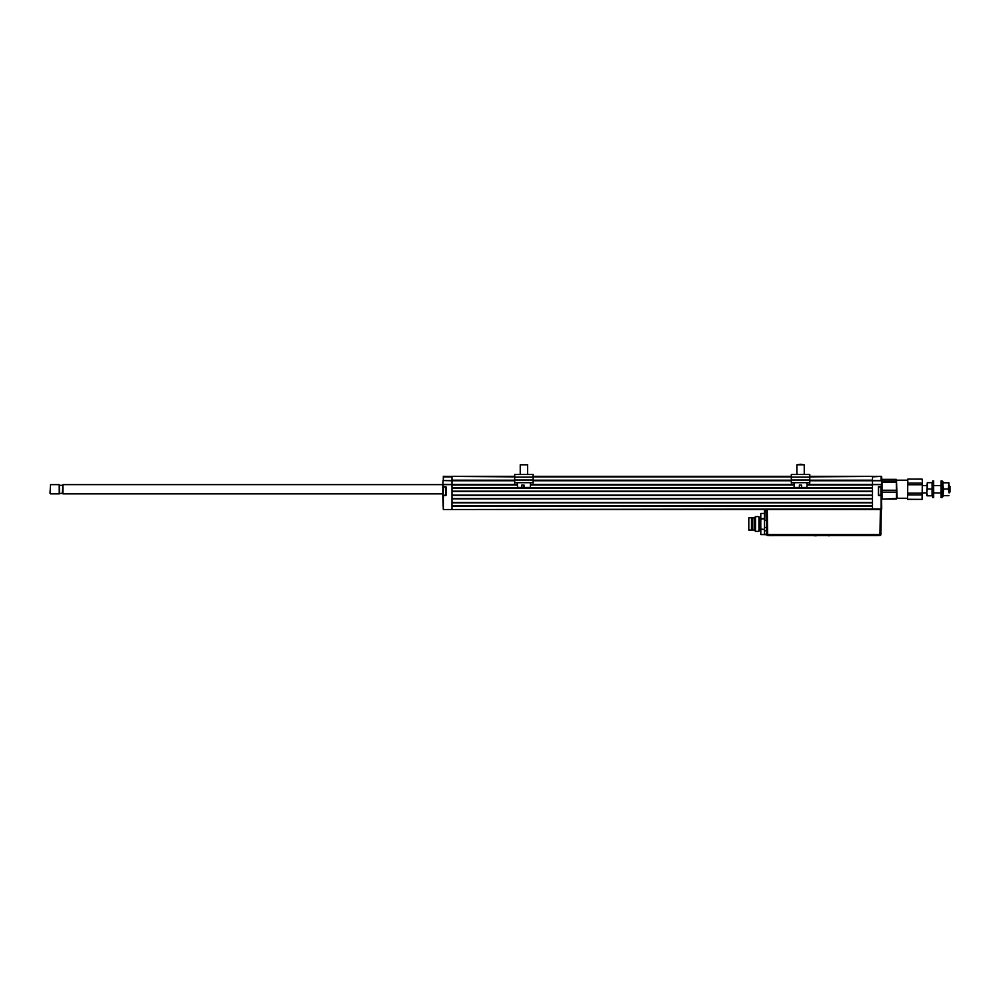 <?xml version="1.0" encoding="UTF-8"?>
<svg xmlns="http://www.w3.org/2000/svg" width="1000" height="1000" viewBox="0 0 1000 1000"><rect width="100%" height="100%" fill="white"/><g stroke="black" fill="none" stroke-linecap="round" stroke-linejoin="round"><path stroke-width="1.5" d="M872.487 502.788L452 502.788M452 502.512L872.487 502.512L872.487 498.825L452 498.825L452 502.512M452 505.925L872.487 505.925M809.775 476.325L872.487 476.325L872.487 480.562L881.712 480.562L881.525 486.75L881.712 484.625L872.487 484.625L872.487 509.525L872.487 506.2L452 506.2L452 509.525L452 484.438L517.438 484.438M766.15 509.525L766.338 520.513L764.663 520.513L764.488 509.888L764.488 534.65L766.625 534.65L766.338 509.525L767.262 509.525L443.325 509.525L881.15 508.963L880.387 509.525L881.312 509.525L880.875 534.575L879.95 534.575L880.387 509.525L767.262 509.525L767.7 535.487L879.95 535.487A0.925 0.925 0 0 0 880.875 534.575A0.925 0.925 0 0 1 879.95 535.487L879.95 534.575L766.775 534.575L766.338 509.525L766.775 534.575A0.925 0.925 0 0 0 767.7 535.487A0.925 0.925 0 0 1 766.775 534.575L766.775 534.575M514.7 476.875L443.325 476.325L443.325 480.562L452 480.562L452 476.325L514.7 476.325M533.138 476.325L791.338 476.325M443.325 476.875L452 476.875L452 480.2L514.7 480.2M809.775 476.875L881.15 476.325L872.487 476.875L872.487 480.2L809.775 480.2M881.712 476.875L881.712 480.562L881.15 476.325L881.15 480.75L809.775 480.75M791.338 480.75L533.138 480.75M514.7 480.75L452 480.75L452 484.625L443.325 484.625L443.325 486.562L446.087 486.925L446.087 495.225M872.487 480.562L872.487 484.438L881.525 484.438L881.15 486.562L878.388 486.925L878.575 495.225L880.938 495.225L880.938 486.925L878.575 486.925L878.575 495.225M530.4 484.438L794.075 484.438M807.05 484.438L872.487 484.438L872.487 480.75M517.45 484.988L452 484.988L452 487.762L872.487 487.762L872.487 484.988L807.025 484.988M872.487 488.038L452 488.038M452 491.175L872.487 491.175M872.487 491.45L452 491.45L452 495.138L872.487 495.138L872.487 491.45M872.487 495.412L452 495.412M452 498.55L872.487 498.55M445.725 495.412L442.775 495.6L443.325 509.525L442.775 486.562L442.962 495.412L445.725 495.225M445.725 486.925L442.962 486.75L442.962 484.438L452 484.438L452 480.75L443.325 480.562M442.775 495.6L442.975 484.625M445.725 495.6L443.325 495.6L443.325 508.963M442.962 480.75L442.962 484.438M445.725 486.75L442.962 486.75M443.55 495.225L445.913 495.225L445.913 486.925L443.55 486.925L443.175 494.862L443.55 486.925M442.775 495.125L442.962 482.825M442.975 484.438L442.975 486.75M878.75 495.225L881.712 495.6L881.15 509.525L881.15 495.6L878.75 495.6M878.75 495.412L881.525 495.412L881.712 486.562L881.15 495.6M881.525 480.75L881.525 484.438M878.388 495.225L878.388 486.925M881.525 486.75L878.75 486.75M881.712 508.963L881.525 495.412M881.712 484.625L881.712 480.562M881.712 495.6L881.712 486.562M445.913 495.225L445.913 486.925M880.938 486.925L880.938 495.225M50 493.288L50.55 484.625L50 493.288M62.912 484.812L62.362 493.113L59.225 493.85L59.225 484.625L50.55 484.625M59.65 493.113L59.225 484.625M442.775 493.85L62.912 493.85L62.912 484.625L442.775 484.625M766.525 520.5L766.712 530.837L766.65 527.463L764.488 527.463M764.488 530.675L766.712 530.837M764.488 534.163L766.762 534.312M760.788 529.1L764.488 529.412L760.788 529.412L760.788 513.45L764.488 513.45M766.35 510.138L766.35 520.763M764.488 534.575L760.788 534.575L760.788 529.412M760.238 517.812L760.238 530.163L759.5 530.163L759.5 517.812L760.788 517.25M752.038 517.625L754.15 517.987L755.537 516.613L758.95 516.613L758.95 531.362L755.537 531.362L754.15 529.975L748.8 530.075L748.8 517.9L752.038 517.625L752.038 530.35M751.475 517.625L751.475 530.35M752.4 517.987L752.4 529.975M754.15 517.987L754.15 529.975M755.537 516.613L755.537 531.362M770.788 535.612L774.262 535.612L770.788 535.612C777.013 535.612 777.013 535.612 770.788 535.612M878.2 535.575L768.462 535.575L878.2 535.575M829.4 535.763L828.4 535.763L829.4 535.763M816.338 535.763L814.338 535.763L816.338 535.763M778.312 535.612C782.825 535.612 782.825 535.612 778.312 535.612C784.538 535.612 784.538 535.612 778.312 535.612M932.087 489.012L932.087 482.675L927.337 482.675L926.762 492.3L927.337 489.012L932.087 489.012L932.087 495.8L927.337 495.8L926.762 492.625M932.087 495.575L926.762 495.688L926.762 492.3L926.762 495.688M927.337 482.675L927.337 489.012M927.337 495.575L926.762 492.3M926.762 485.85L927.337 482.887M932.638 492.925L932.163 495.588M949.075 485.55L950 486.463L950 492L949.075 492.925L948.888 482.775L948.312 489.012L943.562 489.012L942.987 485.85L942.987 482.788L948.888 482.788M907.588 497.075L907.825 479.087L907.588 497.075M896.513 480.75L897.075 498.275L907.588 498.275M896.475 498.638L896.475 479.837M922.087 479.113L907.825 479.087L922.087 479.087L922.337 481.112L922.087 479.113M907.825 499.3L922.087 499.375L922.337 481.388M922.087 499.3L922.337 481.112M922.087 483.125L907.825 483.125M922.087 484.738L907.825 484.738M922.087 493.188L907.825 493.188M922.087 494.862L907.825 494.862M933.675 480.938L933.675 497.537L933.675 480.938L932.663 480.938L932.663 497.537L933.675 497.537M941.05 497.537L941.05 480.938L941.05 497.537L942.075 497.537L942.075 480.938L941.05 480.938M942.075 481.863L942.987 481.863L942.987 496.613L942.075 496.613M943.562 495.575L948.888 495.688L942.987 495.688L943.562 489.012M948.888 485.85L948.888 492.3L948.312 489.012M896.513 498.288L896.275 479.375L882.013 479.375L882.013 481L896.275 481M896.275 482.262L882.013 482.262L882.013 481M896.513 480.188L896.275 479.375M881.812 484.538L881.9 480.8M881.812 493.938L881.9 489.237M896.275 499.1L882.013 499.1L882.013 497.463M896.275 498.488L882.013 499.1M896.275 492.125L882.013 492.125L882.013 498.488M896.275 490.25L882.013 490.25L882.013 492.125M882.013 482.262L882.013 490.25M533.138 483.05L533.138 474.475L514.7 474.475L514.7 483.05M809.775 483.05L809.775 474.475L791.338 474.475L791.338 483.05M521.85 487.475L523.8 487.475L524.025 485.075L521.838 485.075L521.85 487.475L517.513 487.475L517.388 482.688M524.025 485.075L524.038 487.475L530.325 487.475L530.45 482.688M520.237 464.787L527.612 464.787L520.237 464.787L520.237 474.475M807.087 482.688L806.963 487.475L801.587 487.475L801.587 485.075L799.375 485.075L799.375 487.475L794.15 487.475L794.025 482.688M799.538 485.075L799.375 487.475M800.525 464.237L804.25 464.787L796.875 464.787L796.875 474.475L796.875 464.787L800.525 464.237M791.338 476.875L533.138 476.875M533.138 480.2L791.338 480.2M794.087 484.988L530.388 484.988M764.663 509.525L764.663 520.513M760.788 534.525L764.488 534.525M760.788 518.55L764.488 518.55M764.488 518.875L760.788 518.875M514.7 477.15L533.138 477.15M514.7 480.012L533.138 480.012M514.7 482.688L533.138 482.688M791.338 480.012L809.775 480.012M791.338 477.15L809.775 477.15M791.338 482.688L809.775 482.688M59.225 493.85L50.55 493.85M62.362 485.363L59.65 485.363M922.337 492.925L926.787 492.925M934.137 492.925L940.6 492.925M922.337 485.55L926.762 485.55M934.137 485.55L940.6 485.55M907.588 480.2L897.075 480.2M922.087 499.375L907.825 499.375M804.25 464.787L804.25 474.475L804.25 464.787M527.612 464.787L527.612 474.475L527.612 464.787"/></g></svg>
